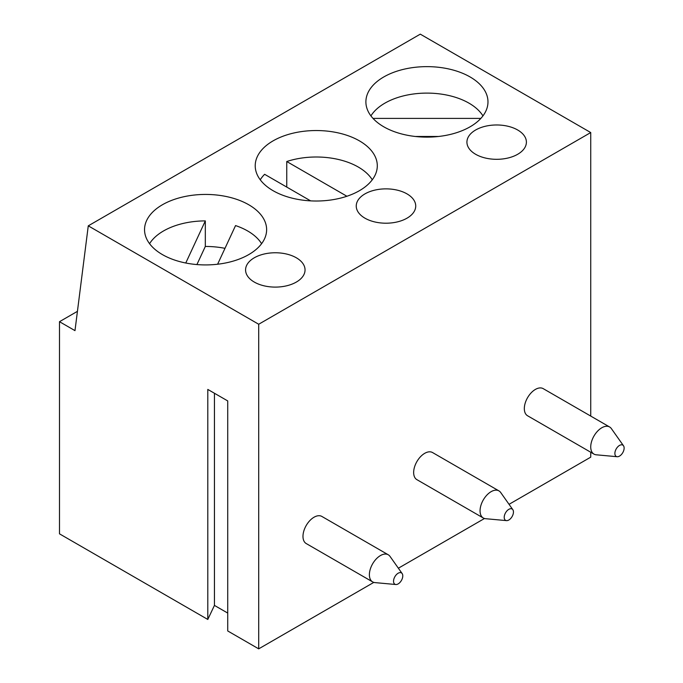 <?xml version="1.0" encoding="UTF-8"?>
<svg xmlns="http://www.w3.org/2000/svg" width="683" height="683" viewBox="0 0 683 683"><rect width="100%" height="100%" fill="white"/><g stroke="black" fill="none" stroke-linecap="round" stroke-linejoin="round"><path stroke-width="1.02" d="M227.721 613.069L214.436 605.403L214.436 393.254M373.814 582.394L258.703 648.85L227.721 630.955L227.721 400.921L207.794 389.421L207.794 619.455L214.436 605.403M475.633 154.281A29.736 17.169 0 0 0 508.041 158.004A29.736 17.169 0 0 0 526.397 142.141A29.736 17.169 0 0 0 496.661 124.972A29.736 17.169 0 0 0 466.924 142.141A29.736 17.169 0 0 0 475.633 154.281M254.281 282.07A29.736 17.169 0 0 0 286.689 285.793A29.736 17.169 0 0 0 305.045 269.93A29.736 17.169 0 0 0 275.309 252.761A29.736 17.169 0 0 0 245.573 269.93A29.736 17.169 0 0 0 254.281 282.07M364.953 218.176A29.736 17.169 0 0 0 397.361 221.898A29.736 17.169 0 0 0 415.725 206.035A29.736 17.169 0 0 0 385.98 188.867A29.736 17.169 0 0 0 356.244 206.035A29.736 17.169 0 0 0 364.953 218.176M224.989 248.339A59.481 34.338 0 0 0 205.318 246.461L205.318 220.899A59.481 34.338 0 0 0 149.568 243.686M261.598 243.686A59.481 34.338 0 0 0 235.55 225.578L217.612 264.227M590.735 416.084L590.735 132.553L420.293 34.15L88.269 225.842L74.985 330.64L59.489 321.693L59.489 533.833L207.794 619.455M398.368 568.213L484.486 518.499M509.048 504.319L590.735 457.158L590.735 452.223M388.277 554.784L321.872 516.442A15.649 9.033 120 0 0 314.043 517.219A15.649 9.033 120 0 0 303.824 531.015A15.649 9.033 120 0 0 306.223 543.557L372.628 581.89A15.649 9.033 -60 0 1 370.229 569.349A15.649 9.033 -60 0 1 380.448 555.561A15.649 9.033 -60 0 1 388.277 554.784A15.649 9.033 -60 0 1 390.027 556.406L402.159 573.575A6.54 3.774 120 0 0 398.155 573.225A6.54 3.774 120 0 0 393.698 579.756A6.54 3.774 120 0 0 395.841 584.52A6.54 3.774 120 0 0 401.425 580.448A6.54 3.774 120 0 0 402.159 573.575M498.949 490.889L432.544 452.547A15.649 9.033 120 0 0 424.724 453.324A15.649 9.033 120 0 0 414.496 467.112A15.649 9.033 120 0 0 416.895 479.654L483.299 517.996A15.649 9.033 -60 0 1 480.9 505.454A15.649 9.033 -60 0 1 491.128 491.658A15.649 9.033 -60 0 1 498.949 490.889A15.649 9.033 -60 0 1 500.699 492.503L512.831 509.68A6.54 3.774 120 0 0 508.835 509.33A6.54 3.774 120 0 0 504.37 515.853A6.54 3.774 120 0 0 506.513 520.617A6.54 3.774 120 0 0 512.105 516.553A6.54 3.774 120 0 0 512.831 509.68M609.629 426.986L543.224 388.653A15.649 9.033 120 0 0 535.395 389.421A15.649 9.033 120 0 0 525.167 403.218A15.649 9.033 120 0 0 527.566 415.759L593.971 454.101A15.649 9.033 -60 0 1 591.572 441.56A15.649 9.033 -60 0 1 601.8 427.763A15.649 9.033 -60 0 1 609.629 426.986A15.649 9.033 -60 0 1 611.379 428.608L623.511 445.777A6.54 3.774 120 0 0 619.507 445.427A6.54 3.774 120 0 0 615.042 451.958A6.54 3.774 120 0 0 617.193 456.722A6.54 3.774 120 0 0 622.776 452.65A6.54 3.774 120 0 0 623.511 445.777M258.703 648.85L258.703 324.246L88.269 225.842M590.735 132.553L258.703 324.246M482.949 115.888A59.481 34.338 0 0 0 426.935 93.101A59.481 34.338 0 0 0 370.92 115.888M260.249 179.791A59.481 34.338 0 0 1 264.62 174.302L310.637 200.87M59.489 321.693L77.435 311.337M162.417 254.597A61.043 35.243 0 0 0 228.942 262.238A61.043 35.243 0 0 0 266.626 229.676A61.043 35.243 0 0 0 205.583 194.433A61.043 35.243 0 0 0 144.54 229.676A61.043 35.243 0 0 0 162.417 254.597M415.298 136.48L438.571 136.48M480.849 118.407L373.012 118.407M346.913 196.26L286.749 161.521L286.749 187.082M395.841 584.52L374.899 582.599A15.649 9.033 -60 0 1 372.628 581.89M506.513 520.617L485.579 518.704A15.649 9.033 -60 0 1 483.299 517.996M372.269 179.791A59.481 34.338 0 0 0 286.749 161.521M617.193 456.722L596.25 454.801A15.649 9.033 -60 0 1 593.971 454.101M273.098 190.702A61.043 35.243 0 0 0 339.622 198.335A61.043 35.243 0 0 0 377.298 165.781A61.043 35.243 0 0 0 316.255 130.538A61.043 35.243 0 0 0 255.22 165.781A61.043 35.243 0 0 0 273.098 190.702M383.769 126.799A61.043 35.243 0 0 0 450.293 134.44A61.043 35.243 0 0 0 487.978 101.878A61.043 35.243 0 0 0 426.935 66.635A61.043 35.243 0 0 0 365.892 101.878A61.043 35.243 0 0 0 383.769 126.799M205.318 220.899L185.767 263.015M205.318 246.461L196.917 264.56"/></g></svg>
